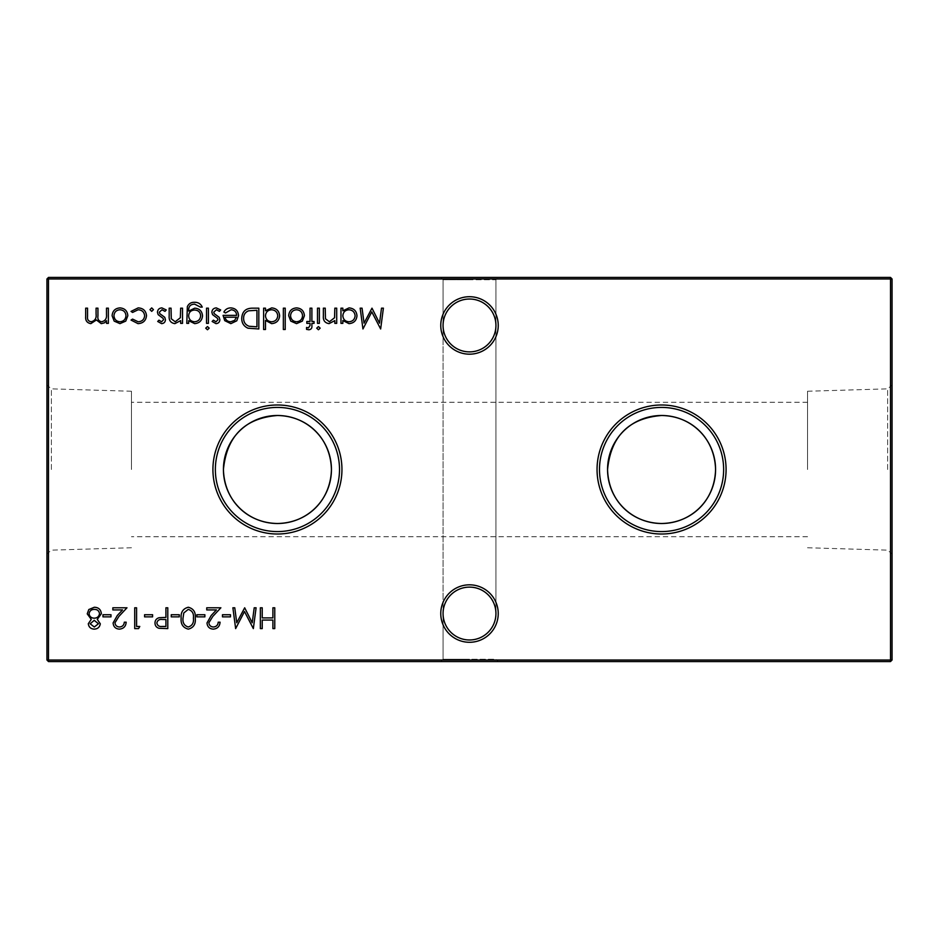 <?xml version="1.0" encoding="UTF-8"?>
<svg xmlns="http://www.w3.org/2000/svg" width="939" height="939" viewBox="0 0 939 939"><rect width="100%" height="100%" fill="white"/><g stroke="black" fill="none" stroke-linecap="round" stroke-linejoin="round"><path stroke-width="0.7" stroke-dasharray="4.7 3.52" d="M498.233 613.554A28.733 28.733 0 0 0 469.5 584.821A28.733 28.733 0 0 0 440.767 613.554A28.733 28.733 0 0 0 469.5 642.288A28.733 28.733 0 0 0 498.233 613.554M443.067 613.554A26.433 26.433 0 0 1 469.5 587.121A26.433 26.433 0 0 1 495.933 613.554C497.107 600.479 482.576 585.936 469.5 587.121C456.424 585.936 441.893 600.479 443.067 613.554C441.893 600.479 456.424 585.936 469.5 587.121C456.424 585.936 441.893 600.479 443.067 613.554C441.893 626.63 456.424 641.161 469.5 639.975C456.424 641.161 441.893 626.63 443.067 613.554C441.893 600.479 456.424 585.936 469.5 587.121C482.576 585.936 497.107 600.479 495.933 613.554C497.107 600.479 482.576 585.936 469.5 587.121C482.576 585.936 497.107 600.479 495.933 613.554C497.107 626.63 482.576 641.161 469.5 639.975C456.424 641.161 441.893 626.63 443.067 613.554C441.893 626.63 456.424 641.161 469.5 639.975C482.576 641.161 497.107 626.63 495.933 613.554A26.433 26.433 0 0 1 469.5 639.975A26.433 26.433 0 0 1 443.067 613.554L443.067 659.26L440.767 661.572L498.233 661.572L440.767 661.572L498.233 661.572L440.767 661.572L443.067 659.26L495.933 659.26L498.233 661.572L495.933 659.26L443.067 659.26L469.5 659.26L443.067 659.26L443.067 325.446A26.433 26.433 0 0 1 469.5 299.025A26.433 26.433 0 0 1 495.933 325.446C497.107 312.37 482.576 297.839 469.5 299.025C456.424 297.839 441.893 312.37 443.067 325.446C441.893 312.37 456.424 297.839 469.5 299.025C456.424 297.839 441.893 312.37 443.067 325.446C441.893 312.37 456.424 297.839 469.5 299.025C482.576 297.839 497.107 312.37 495.933 325.446C497.107 312.37 482.576 297.839 469.5 299.025C482.576 297.839 497.107 312.37 495.933 325.446C497.107 338.521 482.576 353.064 469.5 351.879C456.424 353.064 441.893 338.521 443.067 325.446C441.893 338.521 456.424 353.064 469.5 351.879C456.424 353.064 441.893 338.521 443.067 325.446C441.893 338.521 456.424 353.064 469.5 351.879C482.576 353.064 497.107 338.521 495.933 325.446A26.433 26.433 0 0 1 469.5 351.879A26.433 26.433 0 0 1 443.067 325.446L443.067 613.554M498.233 325.446A28.733 28.733 0 0 0 469.5 296.712A28.733 28.733 0 0 0 440.767 325.446A28.733 28.733 0 0 0 469.5 354.179A28.733 28.733 0 0 0 498.233 325.446M469.5 279.74L443.067 279.74L440.767 277.428L498.233 277.428L440.767 277.428L498.233 277.428L440.767 277.428L443.067 279.74L495.933 279.74L498.233 277.428L495.933 279.74L469.5 279.74M892.05 469.5L892.05 385.002L892.05 469.5M887.637 469.5L887.637 388.852L887.637 469.5M807.54 469.5L807.54 391.246L807.54 469.5M46.95 469.5L46.95 385.002L46.95 469.5M51.363 469.5L51.363 388.852L51.363 469.5M131.46 469.5L131.46 391.246L131.46 469.5M48.488 661.572L890.512 661.572L892.05 660.035L892.05 278.965L890.512 277.428L48.488 277.428L48.488 278.965L890.512 278.965L890.512 660.035L48.488 660.035L48.488 278.965L46.95 278.965L46.95 660.035L48.488 660.035L48.488 661.572L46.95 660.035M469.5 639.975C482.576 641.161 497.107 626.63 495.933 613.554C497.107 626.63 482.576 641.161 469.5 639.975M469.5 351.879C482.576 353.064 497.107 338.521 495.933 325.446C497.107 338.521 482.576 353.064 469.5 351.879M892.05 278.965L890.512 278.965L890.512 277.428M46.95 278.965L48.488 277.428M890.512 661.572L890.512 660.035L892.05 660.035M274.763 607.791L274.763 628.602L272.897 628.602L272.897 620.057L262.227 620.057L262.227 628.602L260.361 628.602L260.361 607.791L262.227 607.791L262.227 617.921L272.897 617.921L272.897 607.791L274.763 607.791M108.361 308.168L108.361 323.368L106.494 323.368L106.494 320.727L104.382 322.863L101.248 323.638L96.412 319.964L90.837 323.638C87.01 322.946 85.285 320.539 85.684 316.396L85.684 308.168L87.55 308.168L87.55 316.408C87.127 319.495 88.325 321.279 91.153 321.772C94.968 320.868 96.611 318.298 96.083 314.072L96.083 308.168L97.949 308.168L97.949 315.891C97.433 319.166 98.642 321.126 101.576 321.772C105.238 320.962 106.882 318.556 106.494 314.565L106.494 308.168L108.361 308.168M320.164 328.157L318.438 329.765L316.701 328.157L318.438 326.572L320.164 328.157M336.702 308.168L336.702 323.368L334.836 323.368L334.836 320.622L329.049 323.638C324.871 322.957 322.969 320.387 323.368 315.927L323.368 308.168L325.234 308.168L325.457 318.779L329.378 321.772L334.554 317.746L334.836 308.168L336.702 308.168M342.841 323.368L340.974 323.368L340.974 308.168L342.841 308.168L342.841 310.797L349.05 307.898C353.886 308.344 356.527 310.973 356.984 315.809C356.48 320.61 353.815 323.216 348.991 323.638L342.841 320.551L342.841 323.368M348.991 309.764C345.235 310.046 343.193 312.03 342.841 315.727C343.181 319.46 345.223 321.478 348.968 321.772C352.665 321.467 354.719 319.471 355.118 315.786C354.707 312.112 352.665 310.105 348.991 309.764M381.504 308.168L383.394 308.168L380.647 328.967L371.785 311.901L362.947 328.967L360.177 308.168L362.055 308.168L364.05 323.133L371.985 308.168L379.52 323.169L381.504 308.168M88.301 623.731L91.259 619.376L87.233 613.848L88.806 609.54L94.334 607.251C98.536 607.392 100.884 609.528 101.365 613.683L97.269 619.376L100.297 623.789C99.745 627.182 97.715 628.966 94.205 629.13C90.743 628.919 88.771 627.123 88.301 623.731M94.311 609.388C91.294 609.434 89.557 610.913 89.099 613.813C89.592 616.594 91.283 618.062 94.193 618.191C97.245 618.085 99.018 616.559 99.499 613.613C99.018 610.784 97.28 609.376 94.311 609.388M94.229 620.327L90.167 623.801L94.311 626.994L98.431 623.766L94.229 620.327M110.978 614.728L110.978 616.864L102.973 616.864L102.973 614.728L110.978 614.728M119.488 626.994C122.41 626.759 124.018 625.163 124.312 622.193L126.178 622.193C125.838 626.419 123.572 628.731 119.394 629.13C115.556 628.848 113.455 626.783 113.103 622.944L117.316 615.479L122.528 609.927L112.844 609.927L112.844 607.791L126.976 607.791L118.913 616.395L114.969 622.78C115.297 625.409 116.812 626.818 119.488 626.994M139.782 626.466L138.561 628.602L134.711 628.602L134.711 607.791L136.578 607.791L136.578 626.466L139.782 626.466M152.588 614.728L152.588 616.864L144.583 616.864L144.583 614.728L152.588 614.728M167.788 607.791L167.788 628.602L158.973 628.285C156.39 627.475 155.064 625.726 154.994 623.015C155.064 620.233 156.449 618.472 159.137 617.733L165.921 617.393L165.921 607.791L167.788 607.791M156.86 623.003C157.435 625.667 159.196 626.818 162.118 626.466L165.921 626.466L165.921 619.529L162.283 619.482C159.278 619.106 157.47 620.292 156.86 623.003M179.267 614.728L179.267 616.864L171.262 616.864L171.262 614.728L179.267 614.728M188.316 607.251C193.551 608.636 195.875 612.287 195.265 618.179C195.887 624.095 193.563 627.745 188.316 629.13C183.011 627.768 180.617 624.118 181.133 618.179C180.617 612.251 183.011 608.613 188.316 607.251M182.999 618.191C182.518 622.78 184.279 625.714 188.246 626.994C192.26 625.738 193.974 622.803 193.399 618.191C193.986 613.578 192.26 610.643 188.246 609.388L183.786 612.967L182.999 618.191M204.878 614.728L204.878 616.864L196.873 616.864L196.873 614.728L204.878 614.728M213.388 626.994C216.31 626.759 217.918 625.163 218.212 622.193L220.078 622.193C219.738 626.419 217.472 628.731 213.294 629.13C209.456 628.848 207.355 626.783 207.003 622.944L211.216 615.479L216.428 609.927L206.744 609.927L206.744 607.791L220.876 607.791L212.813 616.395L208.869 622.78C209.197 625.409 210.712 626.818 213.388 626.994M230.478 614.728L230.478 616.864L222.484 616.864L222.484 614.728L230.478 614.728M254.211 607.791L256.089 607.791L253.342 628.602L244.492 611.524L235.642 628.602L232.884 607.791L234.762 607.791L236.745 622.757L244.68 607.791L252.227 622.792L254.211 607.791M319.366 308.168L319.366 323.368L317.499 323.368L317.499 308.168L319.366 308.168M308.837 329.765L306.56 329.378L306.56 327.441L308.45 327.899L310.023 325.481L310.023 323.368L306.83 323.368L306.83 321.502L310.023 321.502L310.034 308.168L311.901 308.168L311.901 321.502L314.037 321.502L314.037 323.368L311.901 323.368L311.901 325.798C312.135 328.192 311.114 329.519 308.837 329.765M302.346 321.115L296.548 323.638L290.773 321.126L288.684 315.727C289.13 310.903 291.747 308.297 296.548 307.898C301.36 308.297 303.99 310.903 304.424 315.727L302.346 321.115M296.56 309.764C292.898 310.07 290.89 312.053 290.562 315.715C290.89 319.377 292.898 321.396 296.56 321.772C300.222 321.408 302.229 319.389 302.558 315.715C302.217 312.053 300.222 310.07 296.56 309.764M285.221 308.168L285.221 329.507L283.355 329.507L283.355 308.168L285.221 308.168M265.479 329.507L263.613 329.507L263.613 308.168L265.479 308.168L265.479 310.797L271.688 307.898C276.524 308.344 279.165 310.973 279.622 315.809C279.118 320.61 276.465 323.216 271.629 323.638L265.479 320.422L265.479 329.507M271.629 309.764C267.885 310.046 265.831 312.03 265.479 315.727C265.819 319.46 267.861 321.478 271.606 321.772C275.303 321.467 277.357 319.471 277.756 315.786C277.345 312.112 275.303 310.105 271.629 309.764M252.368 308.168L258.812 308.168L258.812 328.967L248.013 328.216C243.788 326.314 241.699 323.016 241.734 318.309C242.133 311.607 245.678 308.227 252.368 308.168M255.478 326.831L256.946 326.831L256.946 310.293L248.612 310.821C245.267 312.159 243.6 314.659 243.612 318.309C243.624 322.241 245.455 324.894 249.093 326.256L255.478 326.831M231.123 309.764L225.524 312.969L223.869 312.088C225.383 309.318 227.719 307.922 230.888 307.898C235.63 308.297 238.177 310.903 238.541 315.727L236.792 320.798L230.841 323.638L224.726 320.645L223.071 315.363L236.675 315.363C236.382 311.936 234.539 310.058 231.123 309.764M236.475 317.229L224.937 317.229C225.759 320.14 227.696 321.654 230.748 321.772L234.668 320.34L236.475 317.229M216.017 323.638L212.132 321.467L213.399 320.164L216.017 321.772L218.001 319.718L217.484 318.344L212.566 314.635L211.862 312.288C212.108 309.577 213.599 308.109 216.322 307.898L220.665 309.952L219.433 311.361L216.416 309.764L213.728 312.206L214.245 313.661L219.174 317.3L219.867 319.647C219.714 322.077 218.435 323.415 216.017 323.638M209.197 328.157L207.472 329.765L205.723 328.157L207.472 326.572L209.197 328.157M208.399 308.168L208.399 323.368L206.521 323.368L206.521 308.168L208.399 308.168M188.657 320.704L188.657 323.368L186.791 323.368L187.342 306.642C188.739 303.661 191.122 302.217 194.49 302.299C198.164 302.217 200.746 303.813 202.261 307.1L200.394 307.1L194.678 304.166C190.594 304.224 188.598 306.267 188.657 310.293L188.657 311.079L194.725 308.168C199.467 308.567 202.073 311.114 202.531 315.821C202.049 320.563 199.432 323.169 194.678 323.638L188.657 320.704M194.631 310.034C190.91 310.21 188.915 312.159 188.657 315.844C188.927 319.483 190.887 321.455 194.526 321.772C198.246 321.455 200.289 319.448 200.653 315.739C200.312 312.112 198.305 310.21 194.631 310.034M182.518 308.168L182.518 323.368L180.652 323.368L180.652 320.622L174.865 323.638C170.687 322.957 168.785 320.387 169.184 315.927L169.184 308.168L171.051 308.168L171.274 318.779L175.194 321.772L180.358 317.746L180.652 308.168L182.518 308.168M161.602 323.638L157.705 321.467L158.973 320.164L161.602 321.772L163.574 319.718L163.057 318.344L158.151 314.635L157.447 312.288C157.693 309.577 159.172 308.109 161.895 307.898L166.25 309.952L165.006 311.361L161.989 309.764L159.313 312.206L159.818 313.661L164.748 317.3L165.44 319.647C165.287 322.077 164.008 323.415 161.602 323.638M153.444 309.635L151.707 311.361L149.97 309.635L151.707 307.898L153.444 309.635M137.998 323.638L131.037 320.07L132.599 319.096L138.127 321.772C142 321.572 144.172 319.589 144.641 315.809C144.183 311.983 142.012 309.964 138.115 309.764L132.599 312.429L131.037 311.408L138.15 307.898C143.139 308.156 145.932 310.739 146.507 315.645C145.944 320.668 143.104 323.333 137.998 323.638M125.744 321.115L119.957 323.638L114.182 321.126L112.093 315.727C112.539 310.903 115.157 308.297 119.957 307.898C124.758 308.297 127.387 310.903 127.833 315.727L125.744 321.115M119.957 309.764C116.295 310.07 114.3 312.053 113.959 315.715C114.3 319.377 116.295 321.396 119.957 321.772C123.631 321.408 125.626 319.389 125.967 315.715C125.626 312.053 123.631 310.07 119.957 309.764M443.067 279.74L443.067 325.446L443.067 279.74M807.54 391.246L887.637 388.852L892.05 385.002M131.46 391.246L51.363 388.852L46.95 385.002M807.54 402.279L131.46 402.279M807.54 536.721L131.46 536.721M131.46 547.754L51.363 550.148L46.95 553.998M807.54 547.754L887.637 550.148L892.05 553.998M495.933 613.554L495.933 325.446L495.933 613.554M495.933 279.74L495.933 325.446L495.933 279.74"/><path stroke-width="1.41" d="M440.767 613.554A28.733 28.733 0 0 1 469.5 584.821A28.733 28.733 0 0 1 498.233 613.554A28.733 28.733 0 0 1 469.5 642.288A28.733 28.733 0 0 1 440.767 613.554M495.933 613.554A26.433 26.433 0 0 0 469.5 587.121A26.433 26.433 0 0 0 443.067 613.554A26.433 26.433 0 0 0 469.5 639.975A26.433 26.433 0 0 0 495.933 613.554M440.767 325.446A28.733 28.733 0 0 1 469.5 296.712A28.733 28.733 0 0 1 498.233 325.446A28.733 28.733 0 0 1 469.5 354.179A28.733 28.733 0 0 1 440.767 325.446M495.933 325.446A26.433 26.433 0 0 0 469.5 299.025A26.433 26.433 0 0 0 443.067 325.446A26.433 26.433 0 0 0 469.5 351.879A26.433 26.433 0 0 0 495.933 325.446M726.082 469.5A64.509 64.509 0 0 0 661.572 404.991A64.509 64.509 0 0 0 597.051 469.5A64.509 64.509 0 0 0 661.572 534.009A64.509 64.509 0 0 0 726.082 469.5M723.64 469.5A62.08 62.08 0 0 0 661.572 407.42A62.08 62.08 0 0 0 599.493 469.5A62.08 62.08 0 0 0 661.572 531.58A62.08 62.08 0 0 0 723.64 469.5M715.577 469.5A54.004 54.004 0 0 0 661.572 415.496A54.004 54.004 0 0 0 607.556 469.5C608.437 500.651 631.36 523 661.584 523.504C691.773 522.976 714.72 500.651 715.577 469.5C714.696 438.372 691.785 416 661.596 415.496C628.942 418.113 610.925 436.119 607.556 469.5A54.004 54.004 0 0 0 661.572 523.504A54.004 54.004 0 0 0 715.577 469.5M341.949 469.5A64.509 64.509 0 0 0 277.428 404.991A64.509 64.509 0 0 0 212.918 469.5A64.509 64.509 0 0 0 277.428 534.009A64.509 64.509 0 0 0 341.949 469.5M339.507 469.5A62.08 62.08 0 0 0 277.428 407.42A62.08 62.08 0 0 0 215.36 469.5A62.08 62.08 0 0 0 277.428 531.58A62.08 62.08 0 0 0 339.507 469.5M331.444 469.5A54.004 54.004 0 0 0 277.428 415.496A54.004 54.004 0 0 0 223.423 469.5C224.304 500.651 247.215 523 277.451 523.504C307.628 522.976 330.587 500.651 331.444 469.5C330.563 438.372 307.652 416 277.463 415.496C244.809 418.113 226.792 436.119 223.423 469.5A54.004 54.004 0 0 0 277.428 523.504A54.004 54.004 0 0 0 331.444 469.5M137.998 323.638L131.037 320.07L132.599 319.096L138.127 321.772C142 321.572 144.172 319.589 144.641 315.809C144.183 311.983 142.012 309.964 138.115 309.764L132.599 312.429L131.037 311.408L138.15 307.898C143.139 308.156 145.932 310.739 146.507 315.645C145.944 320.668 143.104 323.333 137.998 323.638M161.602 323.638L157.705 321.467L158.973 320.164L161.602 321.772L163.574 319.718L163.057 318.344L158.151 314.635L157.447 312.288C157.693 309.577 159.172 308.109 161.895 307.898L166.25 309.952L165.006 311.361L161.989 309.764L159.313 312.206L159.818 313.661L164.748 317.3L165.44 319.647C165.287 322.077 164.008 323.415 161.602 323.638M188.657 320.704L188.657 323.368L186.791 323.368L187.342 306.642C188.739 303.661 191.122 302.217 194.49 302.299C198.164 302.217 200.746 303.813 202.261 307.1L200.394 307.1L194.678 304.166C190.594 304.224 188.598 306.267 188.657 310.293L188.657 311.079L194.725 308.168C199.467 308.567 202.073 311.114 202.531 315.821C202.049 320.563 199.432 323.169 194.678 323.638L188.657 320.704M209.197 328.157L207.472 329.765L205.723 328.157L207.472 326.572L209.197 328.157M231.123 309.764L225.524 312.969L223.869 312.088C225.383 309.318 227.719 307.922 230.888 307.898C235.63 308.297 238.177 310.903 238.541 315.727L236.792 320.798L230.841 323.638L224.726 320.645L223.071 315.363L236.675 315.363C236.382 311.936 234.539 310.058 231.123 309.764M265.479 329.507L263.613 329.507L263.613 308.168L265.479 308.168L265.479 310.797L271.688 307.898C276.524 308.344 279.165 310.973 279.622 315.809C279.118 320.61 276.465 323.216 271.629 323.638L265.479 320.422L265.479 329.507M302.346 321.115L296.548 323.638L290.773 321.126L288.684 315.727C289.13 310.903 291.747 308.297 296.548 307.898C301.36 308.297 303.99 310.903 304.424 315.727L302.346 321.115M319.366 308.168L319.366 323.368L317.499 323.368L317.499 308.168L319.366 308.168M230.478 614.728L230.478 616.864L222.484 616.864L222.484 614.728L230.478 614.728M204.878 614.728L204.878 616.864L196.873 616.864L196.873 614.728L204.878 614.728M179.267 614.728L179.267 616.864L171.262 616.864L171.262 614.728L179.267 614.728M152.588 614.728L152.588 616.864L144.583 616.864L144.583 614.728L152.588 614.728M119.488 626.994C122.41 626.759 124.018 625.163 124.312 622.193L126.178 622.193C125.838 626.419 123.572 628.731 119.394 629.13C115.556 628.848 113.455 626.783 113.103 622.944L117.316 615.479L122.528 609.927L112.844 609.927L112.844 607.791L126.976 607.791L118.913 616.395L114.969 622.78C115.297 625.409 116.812 626.818 119.488 626.994M88.301 623.731L91.259 619.376L87.233 613.848L88.806 609.54L94.334 607.251C98.536 607.392 100.884 609.528 101.365 613.683L97.269 619.376L100.297 623.789C99.745 627.182 97.715 628.966 94.205 629.13C90.743 628.919 88.771 627.123 88.301 623.731M342.841 323.368L340.974 323.368L340.974 308.168L342.841 308.168L342.841 310.797L349.05 307.898C353.886 308.344 356.527 310.973 356.984 315.809C356.48 320.61 353.815 323.216 348.991 323.638L342.841 320.551L342.841 323.368M320.164 328.157L318.438 329.765L316.701 328.157L318.438 326.572L320.164 328.157M274.763 607.791L274.763 628.602L272.897 628.602L272.897 620.057L262.227 620.057L262.227 628.602L260.361 628.602L260.361 607.791L262.227 607.791L262.227 617.921L272.897 617.921L272.897 607.791L274.763 607.791M892.05 278.965L48.488 278.965L48.488 660.035L890.512 660.035L890.512 277.428L892.05 278.965L892.05 660.035L890.512 660.035L890.512 661.572L48.488 661.572L48.488 660.035L46.95 660.035L46.95 278.965L48.488 277.428L890.512 277.428M108.361 308.168L108.361 323.368L106.494 323.368L106.494 320.727L104.382 322.863L101.248 323.638L96.412 319.964L90.837 323.638C87.01 322.946 85.285 320.539 85.684 316.396L85.684 308.168L87.55 308.168L87.55 316.408C87.127 319.495 88.325 321.279 91.153 321.772C94.968 320.868 96.611 318.298 96.083 314.072L96.083 308.168L97.949 308.168L97.949 315.891C97.433 319.166 98.642 321.126 101.576 321.772C105.238 320.962 106.882 318.556 106.494 314.565L106.494 308.168L108.361 308.168M336.702 308.168L336.702 323.368L334.836 323.368L334.836 320.622L329.049 323.638C324.871 322.957 322.969 320.387 323.368 315.927L323.368 308.168L325.234 308.168L325.457 318.779L329.378 321.772L334.554 317.746L334.836 308.168L336.702 308.168M381.504 308.168L383.394 308.168L380.647 328.967L371.785 311.901L362.947 328.967L360.177 308.168L362.055 308.168L364.05 323.133L371.985 308.168L379.52 323.169L381.504 308.168M110.978 614.728L110.978 616.864L102.973 616.864L102.973 614.728L110.978 614.728M139.782 626.466L138.561 628.602L134.711 628.602L134.711 607.791L136.578 607.791L136.578 626.466L139.782 626.466M167.788 607.791L167.788 628.602L158.973 628.285C156.39 627.475 155.064 625.726 154.994 623.015C155.064 620.233 156.449 618.472 159.137 617.733L165.921 617.393L165.921 607.791L167.788 607.791M188.316 607.251C193.551 608.636 195.875 612.287 195.265 618.179C195.887 624.095 193.563 627.745 188.316 629.13C183.011 627.768 180.617 624.118 181.133 618.179C180.617 612.251 183.011 608.613 188.316 607.251M213.388 626.994C216.31 626.759 217.918 625.163 218.212 622.193L220.078 622.193C219.738 626.419 217.472 628.731 213.294 629.13C209.456 628.848 207.355 626.783 207.003 622.944L211.216 615.479L216.428 609.927L206.744 609.927L206.744 607.791L220.876 607.791L212.813 616.395L208.869 622.78C209.197 625.409 210.712 626.818 213.388 626.994M254.211 607.791L256.089 607.791L253.342 628.602L244.492 611.524L235.642 628.602L232.884 607.791L234.762 607.791L236.745 622.757L244.68 607.791L252.227 622.792L254.211 607.791M308.837 329.765L306.56 329.378L306.56 327.441L308.45 327.899L310.023 325.481L310.023 323.368L306.83 323.368L306.83 321.502L310.023 321.502L310.034 308.168L311.901 308.168L311.901 321.502L314.037 321.502L314.037 323.368L311.901 323.368L311.901 325.798C312.135 328.192 311.114 329.519 308.837 329.765M285.221 308.168L285.221 329.507L283.355 329.507L283.355 308.168L285.221 308.168M252.368 308.168L258.812 308.168L258.812 328.967L248.013 328.216C243.788 326.314 241.699 323.016 241.734 318.309C242.133 311.607 245.678 308.227 252.368 308.168M216.017 323.638L212.132 321.467L213.399 320.164L216.017 321.772L218.001 319.718L217.484 318.344L212.566 314.635L211.862 312.288C212.108 309.577 213.599 308.109 216.322 307.898L220.665 309.952L219.433 311.361L216.416 309.764L213.728 312.206L214.245 313.661L219.174 317.3L219.867 319.647C219.714 322.077 218.435 323.415 216.017 323.638M208.399 308.168L208.399 323.368L206.521 323.368L206.521 308.168L208.399 308.168M182.518 308.168L182.518 323.368L180.652 323.368L180.652 320.622L174.865 323.638C170.687 322.957 168.785 320.387 169.184 315.927L169.184 308.168L171.051 308.168L171.274 318.779L175.194 321.772L180.358 317.746L180.652 308.168L182.518 308.168M153.444 309.635L151.707 311.361L149.97 309.635L151.707 307.898L153.444 309.635M125.744 321.115L119.957 323.638L114.182 321.126L112.093 315.727C112.539 310.903 115.157 308.297 119.957 307.898C124.758 308.297 127.387 310.903 127.833 315.727L125.744 321.115M46.95 278.965L48.488 278.965L48.488 277.428M892.05 660.035L890.512 661.572M48.488 661.572L46.95 660.035M342.841 315.727C343.181 319.46 345.223 321.478 348.968 321.772C352.665 321.467 354.719 319.471 355.118 315.786C354.707 312.112 352.665 310.105 348.991 309.764C345.235 310.046 343.193 312.03 342.841 315.727M90.167 623.801L94.311 626.994L98.431 623.766L94.229 620.327L90.167 623.801M89.099 613.813C89.592 616.594 91.283 618.062 94.193 618.191C97.245 618.085 99.018 616.559 99.499 613.613C99.018 610.784 97.28 609.376 94.311 609.388C91.294 609.434 89.557 610.913 89.099 613.813M162.118 626.466L165.921 626.466L165.921 619.529L162.283 619.482C159.278 619.106 157.47 620.292 156.86 623.003C157.435 625.667 159.196 626.818 162.118 626.466M188.246 626.994C192.26 625.738 193.974 622.803 193.399 618.191C193.986 613.578 192.26 610.643 188.246 609.388L183.786 612.967L182.999 618.191C182.518 622.78 184.279 625.714 188.246 626.994M290.562 315.715C290.89 319.377 292.898 321.396 296.56 321.772C300.222 321.408 302.229 319.389 302.558 315.715C302.217 312.053 300.222 310.07 296.56 309.764C292.898 310.07 290.89 312.053 290.562 315.715M265.479 315.727C265.819 319.46 267.861 321.478 271.606 321.772C275.303 321.467 277.357 319.471 277.756 315.786C277.345 312.112 275.303 310.105 271.629 309.764C267.885 310.046 265.831 312.03 265.479 315.727M256.946 326.831L256.946 310.293L248.612 310.821C245.267 312.159 243.6 314.659 243.612 318.309C243.624 322.241 245.455 324.894 249.093 326.256L256.946 326.831M236.475 317.229L224.937 317.229C225.759 320.14 227.696 321.654 230.748 321.772L234.668 320.34L236.475 317.229M188.657 315.844C188.927 319.483 190.887 321.455 194.526 321.772C198.246 321.455 200.289 319.448 200.653 315.739C200.312 312.112 198.305 310.21 194.631 310.034C190.91 310.21 188.915 312.159 188.657 315.844M113.959 315.715C114.3 319.377 116.295 321.396 119.957 321.772C123.631 321.408 125.626 319.389 125.967 315.715C125.626 312.053 123.631 310.07 119.957 309.764C116.295 310.07 114.3 312.053 113.959 315.715"/></g></svg>
